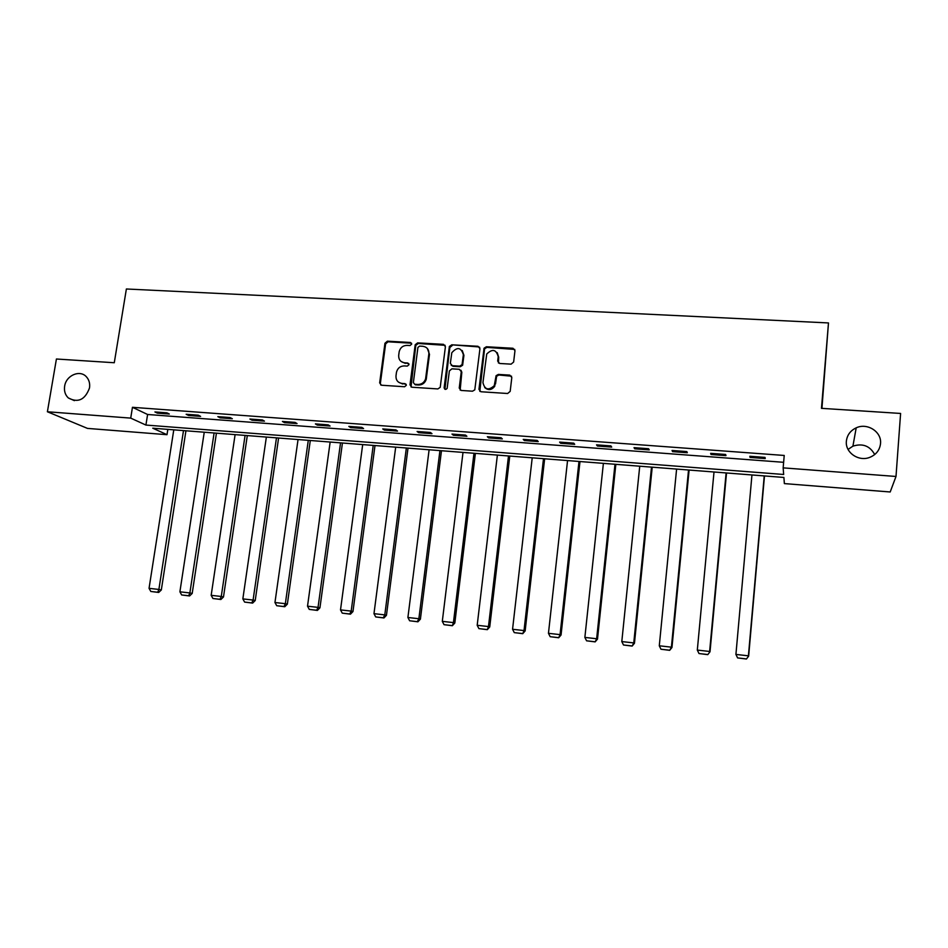 <?xml version="1.0" encoding="UTF-8"?>
<svg xmlns="http://www.w3.org/2000/svg" width="948" height="948" viewBox="0 0 948 948"><rect width="100%" height="100%" fill="white"/><g stroke="black" fill="none" stroke-linecap="round" stroke-linejoin="round"><path stroke-width="1.42" d="M411.705 344.1L410.389 342.465L387.388 341.173L384.947 343.247L379.662 382.897L381.534 385.232L404.618 386.748L406.348 385.291L405.021 383.632L402.023 383.442C397.852 382.731 395.849 380.219 395.991 375.894L396.477 372.22C397.591 368.156 400.198 366.046 404.31 365.916L407.308 366.106L409.038 364.648L407.711 363.001L404.713 362.823C400.554 362.136 398.551 359.648 398.693 355.334L399.179 351.708C400.269 347.643 402.876 345.534 407 345.38L409.986 345.558L411.705 344.1M411.562 343.223L388.064 341.79L385.623 343.851L380.349 383.43L380.776 385.03M406.147 384.296L402.023 383.442M408.861 363.712L404.713 362.823M846.374 441.187C845.024 452.457 858.568 461.925 869.743 457.374C876.142 454.72 879.744 450.122 880.526 443.593C881.877 431.838 867.302 422.488 856.198 427.844C850.368 430.629 847.085 435.073 846.374 441.187M64.642 386.203C63.954 390.991 65.175 394.901 68.292 397.923C78.02 403.161 85.095 399.831 89.503 387.945C90.131 383.513 89.112 379.804 86.422 376.83C79.964 369.376 66.04 375.408 64.642 386.203M511.102 364.151L513.638 362.029L514.977 350.642L512.986 348.26L486.383 346.755L484.061 348.189L478.953 389.344L480.92 391.749L507.63 393.503L510.178 391.382L511.813 377.529L509.799 375.124L498.364 374.413L496.1 375.681L494.24 385.706C488.481 390.742 484.712 389.711 482.935 382.601L486.739 354.019C492.391 348.544 496.219 349.421 498.21 356.649L497.676 361.093L499.667 363.475L511.102 364.151M47.4 411.764L56.418 359.008L114.281 362.74L126.38 288.986L828.481 322.936L821.478 408.339L900.6 413.447L896.002 476.465L890.196 491.976L784.363 483.599L783.901 477.448L152.77 428.2L167.002 434.694L87.489 428.401L47.4 411.764L130.717 418.115L145.909 425.06L783.664 474.474L783.155 467.862L896.002 476.465M783.155 467.862L784.221 455.455L132.459 407.308L130.717 418.115M445.418 346.684L443.486 344.337L417.63 342.88L415.2 344.752L409.986 384.852L411.882 387.222L437.858 388.929L440.228 387.329L445.418 346.684M451.769 344.811L477.993 346.281L479.949 348.651L474.794 389.853L472.495 391.204L461.19 390.458L459.235 388.064L461.273 371.675L459.318 369.293L451.876 368.831L449.376 370.941L447.148 388.348C445.702 389.901 444.707 389.699 444.138 387.756L449.376 346.447L451.769 344.811L478.527 346.909L477.993 346.281M821.928 408.375L828.481 322.936M132.459 407.308L147.604 414.489L783.64 462.304M157.392 413.138L169.313 414.027L166.895 412.842L154.927 411.942L157.392 413.138L157.546 412.143M188.522 415.461L200.609 416.373L198.286 415.177L186.163 414.276L188.522 415.461L188.676 414.466M220.066 417.819L232.319 418.743L230.103 417.547L217.815 416.634L220.066 417.819L220.22 416.812M252.049 420.213L264.456 421.137L262.359 419.952L249.893 419.028L252.049 420.213L252.192 419.194M284.459 422.63L297.044 423.578L295.053 422.381L282.421 421.445L284.459 422.63L284.601 421.611M317.319 425.095L330.07 426.043L328.198 424.858L315.4 423.898L317.319 425.095L317.462 424.052M350.63 427.584L363.57 428.543L361.816 427.358L348.828 426.399L350.63 427.584L350.772 426.541M384.414 430.108L397.52 431.079L395.897 429.906L382.731 428.923L384.414 430.108L384.544 429.053M418.661 432.667L431.968 433.663L430.463 432.478L417.108 431.482L418.661 432.667L418.791 431.613M453.393 435.262L466.89 436.27L465.515 435.085L451.983 434.077L453.393 435.262L453.535 434.196M488.635 437.893L502.322 438.912L501.077 437.739L487.343 436.72L488.635 437.893L488.765 436.827M524.374 440.559L538.251 441.602L537.161 440.429L523.225 439.386L524.374 440.559L524.493 439.481M560.624 443.273L574.701 444.328L573.753 443.154L559.616 442.1L560.624 443.273L560.742 442.183M597.406 446.022L611.697 447.089L610.891 445.916L596.541 444.849L597.406 446.022L597.524 444.92M634.722 448.807L649.226 449.897L648.574 448.724L634.022 447.646L634.722 448.807L634.84 447.705M672.594 451.639L687.312 452.741L686.826 451.58L672.049 450.478L672.594 451.639L672.713 450.525M711.036 454.507L725.967 455.632L725.647 454.471L710.645 453.357L711.036 454.507L711.142 453.393M750.046 457.422L765.214 458.559L765.048 457.41L749.821 456.272L750.046 457.422L750.152 456.296M874.696 454.554C869.944 445.892 862.68 443.095 852.916 446.153L848.057 449.423M167.832 429.373L167.002 434.694M147.604 414.489L145.909 425.06M401.087 361.461L405.365 363.404M398.563 382.186L402.675 383.999M445.133 345.309L418.246 343.496L415.817 345.368L411.029 386.974M419.62 346.103L417.926 347.395L413.364 382.601L414.703 384.26L417.878 384.473C421.647 384.426 424.218 382.577 425.581 378.927L428.887 353.77C429.017 349.445 426.979 346.956 422.796 346.281L419.62 346.103M427.347 348.485L429.491 354.374L426.197 379.496C424.834 383.134 422.275 384.983 418.495 385.018L415.331 384.817M479.712 347.347L478.527 346.909M460.953 370.241L461.83 372.244L460.159 390.114M452.338 345.428L449.85 347.513L444.92 389.273M463.371 354.73C461.107 347.3 457.256 346.636 451.805 352.727L450.336 363.345L452.267 365.703L459.709 366.165L462.055 364.648L463.371 354.73L463.928 355.334L462.245 350.523M451.224 365.359L452.267 365.703M463.928 355.334L462.612 365.241L460.266 366.746L452.836 366.295M497.226 352.644L498.707 357.254L498.435 363.001M484.701 387.542C488.303 390.6 491.645 390.173 494.749 386.263L495.01 383.371M511.541 376.202L498.861 374.993L496.61 376.261L495.52 383.94M514.776 349.421L486.905 347.383L484.582 348.805L479.818 391.37M183.497 430.593L158.885 589.443L149.049 588.341L173.78 429.835M157.712 592.251L150.827 591.469L158.683 592.453L157.712 592.251L158.885 589.443L161.326 589.964L185.938 430.783M149.049 588.341L150.827 591.469M158.683 592.453L161.326 589.964M214.094 432.987L189.873 592.938L179.895 591.813L204.247 432.217M188.652 595.747L181.672 594.965L189.576 595.948L188.652 595.747L189.873 592.938L192.195 593.436L216.417 433.165M179.895 591.813L181.672 594.965M189.576 595.948L192.195 593.436M245.082 435.405L221.275 596.47L211.167 595.332L235.104 434.622M219.995 599.302L212.933 598.496L220.896 599.491L219.995 599.302L221.275 596.47L223.491 596.967L247.309 435.57M211.167 595.332L212.933 598.496M220.896 599.491L223.491 596.967M276.472 437.846L253.092 600.06L242.842 598.899L266.364 437.064M251.777 602.904L244.608 602.087L252.63 603.094L251.777 602.904L253.092 600.06L255.213 600.534L278.594 438.012M242.842 598.899L244.608 602.087M252.63 603.094L255.213 600.534M308.29 440.334L285.348 603.686L274.956 602.513L298.051 439.54M283.985 606.542L276.721 605.725L284.791 606.732L283.985 606.542L285.348 603.686L287.351 604.16L310.304 440.488M274.956 602.513L276.721 605.725M284.791 606.732L287.351 604.16M340.545 442.846L318.042 607.372L307.519 606.187L330.153 442.041M316.632 610.239L309.273 609.41L317.39 610.429L316.632 610.239L318.042 607.372L319.938 607.834L342.441 443M307.519 606.187L309.273 609.41M317.39 610.429L319.938 607.834M373.216 445.406L351.187 611.105L340.51 609.896L362.693 444.576M349.729 613.996L342.264 613.143L350.44 614.174L349.729 613.996L351.187 611.105L352.964 611.555L375.005 445.536M340.51 609.896L342.264 613.143M350.44 614.174L352.964 611.555M406.348 447.989L384.793 614.885L373.974 613.664L395.683 447.16M383.288 617.788L375.716 616.935L383.952 617.966L383.288 617.788L384.793 614.885L386.452 615.323L408.007 448.12M373.974 613.664L375.716 616.935M383.952 617.966L386.452 615.323M439.931 450.608L418.874 618.724L407.901 617.492L429.112 449.767M417.31 621.651L409.631 620.774L417.926 621.805L417.31 621.651L418.874 618.724L420.402 619.151L441.472 450.727M407.901 617.492L409.631 620.774M417.926 621.805L420.402 619.151M473.976 453.263L453.428 622.611L442.301 621.355L463.015 452.409M451.805 625.55L444.031 624.673L452.374 625.716L453.428 622.611L454.827 623.026L475.386 453.369M442.301 621.355L444.031 624.673M452.374 625.716L454.827 623.026M508.495 455.964L488.469 626.557L477.188 625.289L497.38 455.087M486.798 629.519L478.906 628.619L487.308 629.673L488.469 626.557L489.737 626.96L509.775 456.059M477.188 625.289L478.906 628.619M487.308 629.673L489.737 626.96M543.488 458.69L524.019 630.562L512.56 629.271L532.219 457.813M522.289 633.537L514.278 632.624L522.751 633.679L524.019 630.562L525.145 630.941L544.638 458.785M512.56 629.271L514.278 632.624M522.751 633.679L525.145 630.941M578.991 461.463L560.067 634.627L548.454 633.311L567.556 460.574M558.289 637.613L550.172 636.689L558.692 637.755L560.067 634.627L561.062 634.994L579.986 461.534M548.454 633.311L550.172 636.689M558.692 637.755L561.062 634.994M614.979 464.271L596.648 638.739L584.869 637.412L603.39 463.371M594.811 641.749L586.575 640.812L595.154 641.879L596.648 638.739L597.501 639.094L615.845 464.342M584.869 637.412L586.575 640.812M595.154 641.879L597.501 639.094M651.501 467.115L633.762 642.922L621.805 641.571L639.734 466.203M631.866 645.944L623.5 644.995L632.15 646.074L633.762 642.922L634.461 643.265L652.212 467.174M621.805 641.571L623.5 644.995M632.15 646.074L634.461 643.265M688.532 470.007L671.409 647.164L659.287 645.789L676.599 469.082M669.454 650.198L660.969 649.238L669.679 650.328L671.409 647.164L671.966 647.484L689.101 470.054M659.287 645.789L660.969 649.238M669.679 650.328L671.966 647.484M726.109 472.945L709.625 651.466L697.313 650.079L714.01 471.997M707.611 654.523L698.996 653.539L707.765 654.641L710.016 651.774L726.524 472.969M697.313 650.079L698.996 653.539M707.765 654.641L710.016 651.774M764.23 475.92L748.41 655.826L735.921 654.428L751.954 474.96M746.325 658.907L737.591 657.912L746.42 659.014L748.647 656.123L764.479 475.932M735.921 654.428L737.591 657.912M746.42 659.014L748.647 656.123M411.017 343.081L410.389 342.465M405.661 384.189L405.021 383.632M408.351 363.594L407.711 363.001M380.349 383.43L379.674 382.885L380.349 383.454M385.623 343.851L384.947 343.247M388.064 341.79L387.388 341.173M410.626 385.409L409.986 384.852M415.781 345.57L415.153 344.965M418.246 343.496L417.63 342.88M444.067 344.954L443.486 344.337M418.495 385.018L417.878 384.473M426.434 378.347L425.818 377.79M429.491 354.374L428.887 353.77M444.731 388.313L444.138 387.756M449.85 347.513L449.281 346.897M462.766 364.648L462.209 364.056M498.186 361.686L497.676 361.093M498.707 357.254L498.21 356.649M484.392 349.492L483.871 348.876M486.905 347.383L486.383 346.755M513.461 348.888L512.986 348.26M74.382 400.649L68.292 397.923M852.916 446.153L856.198 427.844M415.817 345.368L415.2 344.752M426.197 379.496L425.581 378.927M462.612 365.241L462.055 364.648M449.956 347.063L449.376 346.447M484.582 348.805L484.061 348.189"/></g></svg>
